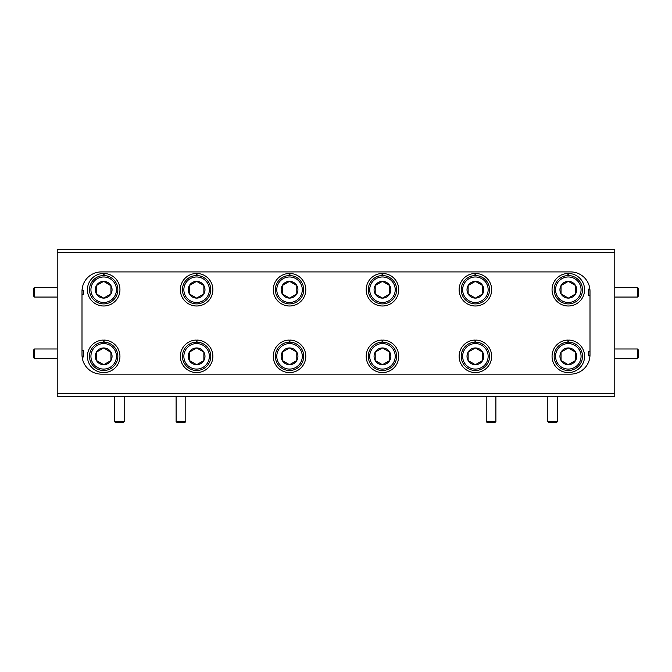 <?xml version="1.0" encoding="UTF-8"?>
<svg xmlns="http://www.w3.org/2000/svg" width="672" height="672" viewBox="0 0 672 672"><rect width="100%" height="100%" fill="white"/><g stroke="black" fill="none" stroke-linecap="round" stroke-linejoin="round"><path stroke-width="1.01" d="M588.454 295.327L588.454 289.128L588.454 295.327L589.999 295.327M589.529 287.036L589.882 289.128L588.454 289.128M588.454 355.807L588.454 351.851L588.454 355.807L589.974 355.807L589.655 358.436M589.999 351.851L588.454 351.851M83.546 290.254L83.546 294.202L83.546 290.254L82.026 290.254L82.345 287.616L82.001 291.278L82.001 354.782A19.362 19.362 0 0 0 101.363 374.136L570.637 374.136A19.362 19.362 0 0 0 589.999 354.782L589.999 291.278A19.362 19.362 0 0 0 570.637 271.916L101.363 271.916A19.362 19.362 0 0 0 82.001 291.278M82.001 294.202L83.546 294.202M83.546 350.734L83.546 356.924L83.546 350.734L82.001 350.734M82.471 359.016L82.118 356.924L83.546 356.924M614.779 393.498L614.779 396.598L57.221 396.598L57.221 393.498L614.779 393.498L614.779 252.563L57.221 252.563L57.221 393.498M57.221 252.563L57.221 249.463L614.779 249.463L614.779 252.563M589.999 354.782L589.823 357.412M82.236 357.823L82.001 354.782M589.764 288.238L589.999 291.278M555.559 289.733A12.751 12.751 0 0 0 568.319 302.484A12.751 12.751 0 0 0 581.07 289.733A12.751 12.751 0 0 0 568.319 276.973A12.751 12.751 0 0 0 555.559 289.733M582.49 289.733A14.171 14.171 0 0 1 568.319 303.904A14.171 14.171 0 0 1 554.148 289.733A14.171 14.171 0 0 1 568.319 275.562A14.171 14.171 0 0 1 582.49 289.733M559.936 289.733A8.383 8.383 0 0 0 575.576 293.924A8.383 8.383 0 0 0 568.319 281.35A8.383 8.383 0 0 0 559.936 289.733M561.061 289.733L561.061 293.924L568.319 298.116L575.576 293.924L575.576 285.541L568.319 281.35L561.061 285.541L561.061 289.733M575.576 293.672L575.576 285.541L568.319 281.35L561.061 285.541L561.061 293.924L568.319 298.116L575.576 293.924M567.932 275.562L567.932 273.47A16.262 16.262 0 0 0 554.299 297.973A16.262 16.262 0 0 0 582.338 297.973A16.262 16.262 0 0 0 568.705 273.47L568.705 275.562M196.224 275.562L196.224 273.47A16.262 16.262 0 0 0 182.591 297.973A16.262 16.262 0 0 0 210.63 297.973A16.262 16.262 0 0 0 196.997 273.47L196.997 275.562M289.153 275.562L289.153 273.47A16.262 16.262 0 0 0 275.52 297.973A16.262 16.262 0 0 0 303.559 297.973A16.262 16.262 0 0 0 289.926 273.47L289.926 275.562M382.074 275.562L382.074 273.47A16.262 16.262 0 0 0 368.441 297.973A16.262 16.262 0 0 0 396.48 297.973A16.262 16.262 0 0 0 382.847 273.47L382.847 275.562M475.003 275.562L475.003 273.47A16.262 16.262 0 0 0 461.37 297.973A16.262 16.262 0 0 0 489.409 297.973A16.262 16.262 0 0 0 475.776 273.47L475.776 275.562M475.003 342.166L475.003 340.074A16.262 16.262 0 0 0 461.37 364.568A16.262 16.262 0 0 0 489.409 364.568A16.262 16.262 0 0 0 475.776 340.074L475.776 342.166M382.074 342.166L382.074 340.074A16.262 16.262 0 0 0 368.441 364.568A16.262 16.262 0 0 0 396.48 364.568A16.262 16.262 0 0 0 382.847 340.074L382.847 342.166M289.153 342.166L289.153 340.074A16.262 16.262 0 0 0 275.52 364.568A16.262 16.262 0 0 0 303.559 364.568A16.262 16.262 0 0 0 289.926 340.074L289.926 342.166M196.224 342.166L196.224 340.074A16.262 16.262 0 0 0 182.591 364.568A16.262 16.262 0 0 0 210.63 364.568A16.262 16.262 0 0 0 196.997 340.074L196.997 342.166M103.295 275.562L103.295 273.47A16.262 16.262 0 0 0 89.662 297.973A16.262 16.262 0 0 0 117.701 297.973A16.262 16.262 0 0 0 104.068 273.47L104.068 275.562M567.932 342.166L567.932 340.074A16.262 16.262 0 0 0 554.299 364.568A16.262 16.262 0 0 0 582.338 364.568A16.262 16.262 0 0 0 568.705 340.074L568.705 342.166M103.295 342.166L103.295 340.074A16.262 16.262 0 0 0 89.662 364.568A16.262 16.262 0 0 0 117.701 364.568A16.262 16.262 0 0 0 104.068 340.074L104.068 342.166M183.859 289.733A12.751 12.751 0 0 0 196.61 302.484A12.751 12.751 0 0 0 209.362 289.733A12.751 12.751 0 0 0 196.61 276.973A12.751 12.751 0 0 0 183.859 289.733M210.781 289.733A14.171 14.171 0 0 1 196.61 303.904A14.171 14.171 0 0 1 182.44 289.733A14.171 14.171 0 0 1 196.61 275.562A14.171 14.171 0 0 1 210.781 289.733M188.227 289.733A8.383 8.383 0 0 0 203.868 293.924A8.383 8.383 0 0 0 196.61 281.35A8.383 8.383 0 0 0 188.227 289.733M189.353 289.733L189.353 293.924L196.61 298.116L203.868 293.924L203.868 285.541L196.61 281.35L189.353 285.541L189.353 289.733M189.563 294.05L196.61 298.116L203.868 293.924L203.868 285.541L196.61 281.35M196.392 281.476L189.353 285.541L189.353 293.924M276.78 289.733A12.751 12.751 0 0 0 289.54 302.484A12.751 12.751 0 0 0 302.291 289.733A12.751 12.751 0 0 0 289.54 276.973A12.751 12.751 0 0 0 276.78 289.733M303.71 289.733A14.171 14.171 0 0 1 289.54 303.904A14.171 14.171 0 0 1 275.369 289.733A14.171 14.171 0 0 1 289.54 275.562A14.171 14.171 0 0 1 303.71 289.733M281.156 289.733A8.383 8.383 0 0 0 296.797 293.924A8.383 8.383 0 0 0 289.54 281.35A8.383 8.383 0 0 0 281.156 289.733M282.274 289.733L282.274 293.924L289.54 298.116L296.797 293.924L296.797 285.541L289.54 281.35L282.274 285.541L282.274 289.733M282.492 294.05L289.54 298.116L296.797 293.924L296.797 285.541L289.54 281.35L282.274 285.541L282.274 293.924M369.709 289.733A12.751 12.751 0 0 0 382.46 302.484A12.751 12.751 0 0 0 395.22 289.733A12.751 12.751 0 0 0 382.46 276.973A12.751 12.751 0 0 0 369.709 289.733M396.631 289.733A14.171 14.171 0 0 1 382.46 303.904A14.171 14.171 0 0 1 368.29 289.733A14.171 14.171 0 0 1 382.46 275.562A14.171 14.171 0 0 1 396.631 289.733M374.077 289.733A8.383 8.383 0 0 0 389.726 293.924A8.383 8.383 0 0 0 382.46 281.35A8.383 8.383 0 0 0 374.077 289.733M375.203 289.733L375.203 293.924L382.46 298.116L389.726 293.924L389.726 285.541L382.46 281.35L375.203 285.541L375.203 289.733M389.508 285.415L382.46 281.35L375.203 285.541L375.203 293.924L382.46 298.116L389.726 293.924M389.726 293.672L389.726 285.541M462.638 289.733A12.751 12.751 0 0 0 475.39 302.484A12.751 12.751 0 0 0 488.141 289.733A12.751 12.751 0 0 0 475.39 276.973A12.751 12.751 0 0 0 462.638 289.733M489.56 289.733A14.171 14.171 0 0 1 475.39 303.904A14.171 14.171 0 0 1 461.219 289.733A14.171 14.171 0 0 1 475.39 275.562A14.171 14.171 0 0 1 489.56 289.733M467.006 289.733A8.383 8.383 0 0 0 482.647 293.924A8.383 8.383 0 0 0 475.39 281.35A8.383 8.383 0 0 0 467.006 289.733M468.132 289.733L468.132 293.924L475.39 298.116L482.647 293.924L482.647 285.541L475.39 281.35L468.132 285.541L468.132 289.733M482.437 285.415L475.39 281.35L468.132 285.541L468.132 293.924L475.39 298.116M475.608 297.99L482.647 293.924M482.647 293.672L482.647 285.541M462.638 356.328A12.751 12.751 0 0 0 475.39 369.079A12.751 12.751 0 0 0 488.141 356.328A12.751 12.751 0 0 0 475.39 343.577A12.751 12.751 0 0 0 462.638 356.328M489.56 356.328A14.171 14.171 0 0 1 475.39 370.499A14.171 14.171 0 0 1 461.219 356.328A14.171 14.171 0 0 1 475.39 342.157A14.171 14.171 0 0 1 489.56 356.328M467.006 356.328A8.383 8.383 0 0 0 482.647 360.52A8.383 8.383 0 0 0 475.39 347.945A8.383 8.383 0 0 0 467.006 356.328M468.132 356.328L468.132 360.52L475.39 364.711L482.647 360.52L482.647 352.136L475.39 347.945L468.132 352.136L468.132 356.328M482.437 352.01L475.39 347.945L468.132 352.136L468.132 360.52L475.39 364.711M475.608 364.585L482.647 360.52M482.647 360.268L482.647 352.136M369.709 356.328A12.751 12.751 0 0 0 382.46 369.079A12.751 12.751 0 0 0 395.22 356.328A12.751 12.751 0 0 0 382.46 343.577A12.751 12.751 0 0 0 369.709 356.328M396.631 356.328A14.171 14.171 0 0 1 382.46 370.499A14.171 14.171 0 0 1 368.29 356.328A14.171 14.171 0 0 1 382.46 342.157A14.171 14.171 0 0 1 396.631 356.328M374.077 356.328A8.383 8.383 0 0 0 389.726 360.52A8.383 8.383 0 0 0 382.46 347.945A8.383 8.383 0 0 0 374.077 356.328M375.203 356.328L375.203 360.52L382.46 364.711L389.726 360.52L389.726 352.136L382.46 347.945L375.203 352.136L375.203 356.328M375.421 360.646L382.46 364.711M382.679 364.585L389.726 360.52M389.726 360.268L389.726 352.136L382.46 347.945L375.203 352.136L375.203 360.52M276.78 356.328A12.751 12.751 0 0 0 289.54 369.079A12.751 12.751 0 0 0 302.291 356.328A12.751 12.751 0 0 0 289.54 343.577A12.751 12.751 0 0 0 276.78 356.328M303.71 356.328A14.171 14.171 0 0 1 289.54 370.499A14.171 14.171 0 0 1 275.369 356.328A14.171 14.171 0 0 1 289.54 342.157A14.171 14.171 0 0 1 303.71 356.328M281.156 356.328A8.383 8.383 0 0 0 296.797 360.52A8.383 8.383 0 0 0 289.54 347.945A8.383 8.383 0 0 0 281.156 356.328M282.274 356.328L282.274 360.52L289.54 364.711L296.797 360.52L296.797 352.136L289.54 347.945L282.274 352.136L282.274 356.328M282.492 360.646L289.54 364.711L296.797 360.52L296.797 352.136L289.54 347.945L282.274 352.136L282.274 360.52M183.859 356.328A12.751 12.751 0 0 0 196.61 369.079A12.751 12.751 0 0 0 209.362 356.328A12.751 12.751 0 0 0 196.61 343.577A12.751 12.751 0 0 0 183.859 356.328M210.781 356.328A14.171 14.171 0 0 1 196.61 370.499A14.171 14.171 0 0 1 182.44 356.328A14.171 14.171 0 0 1 196.61 342.157A14.171 14.171 0 0 1 210.781 356.328M188.227 356.328A8.383 8.383 0 0 0 203.868 360.52A8.383 8.383 0 0 0 196.61 347.945A8.383 8.383 0 0 0 188.227 356.328M189.353 356.328L189.353 360.52L196.61 364.711L203.868 360.52L203.868 352.136L196.61 347.945L189.353 352.136L189.353 356.328M189.563 360.646L196.61 364.711L203.868 360.52L203.868 352.136L196.61 347.945L189.353 352.136L189.353 360.52M90.93 289.733A12.751 12.751 0 0 0 103.681 302.484A12.751 12.751 0 0 0 116.441 289.733A12.751 12.751 0 0 0 103.681 276.973A12.751 12.751 0 0 0 90.93 289.733M117.852 289.733A14.171 14.171 0 0 1 103.681 303.904A14.171 14.171 0 0 1 89.51 289.733A14.171 14.171 0 0 1 103.681 275.562A14.171 14.171 0 0 1 117.852 289.733M95.298 289.733A8.383 8.383 0 0 0 110.939 293.924A8.383 8.383 0 0 0 103.681 281.35A8.383 8.383 0 0 0 95.298 289.733M96.424 289.733L96.424 293.924L103.681 298.116L110.939 293.924L110.939 285.541L103.681 281.35L96.424 285.541L96.424 289.733M110.939 285.793L103.681 281.35L96.424 285.541L96.424 293.924L103.681 298.116L110.939 293.924M555.559 356.328A12.751 12.751 0 0 0 568.319 369.079A12.751 12.751 0 0 0 581.07 356.328A12.751 12.751 0 0 0 568.319 343.577A12.751 12.751 0 0 0 555.559 356.328M582.49 356.328A14.171 14.171 0 0 1 568.319 370.499A14.171 14.171 0 0 1 554.148 356.328A14.171 14.171 0 0 1 568.319 342.157A14.171 14.171 0 0 1 582.49 356.328M559.936 356.328A8.383 8.383 0 0 0 575.576 360.52A8.383 8.383 0 0 0 568.319 347.945A8.383 8.383 0 0 0 559.936 356.328M561.061 356.328L561.061 360.52L568.319 364.711L575.576 360.52L575.576 352.136L568.319 347.945L561.061 352.136L561.061 356.328M575.576 360.268L575.576 352.136L568.319 347.945L561.061 352.136L561.061 360.52L568.319 364.711L575.576 360.52M90.93 356.328A12.751 12.751 0 0 0 103.681 369.079A12.751 12.751 0 0 0 116.441 356.328A12.751 12.751 0 0 0 103.681 343.577A12.751 12.751 0 0 0 90.93 356.328M117.852 356.328A14.171 14.171 0 0 1 103.681 370.499A14.171 14.171 0 0 1 89.51 356.328A14.171 14.171 0 0 1 103.681 342.157A14.171 14.171 0 0 1 117.852 356.328M95.298 356.328A8.383 8.383 0 0 0 110.939 360.52A8.383 8.383 0 0 0 103.681 347.945A8.383 8.383 0 0 0 95.298 356.328M96.424 356.328L96.424 360.52L103.681 364.711L110.939 360.52L110.939 352.136L103.681 347.945L96.424 352.136L96.424 356.328M96.642 360.646L103.681 364.711L110.939 360.52M110.939 352.388L103.681 347.945L96.424 352.136L96.424 360.52M34.566 297.066L33.6 296.1L33.6 288.355L34.566 287.389L34.566 297.066L57.221 297.066M33.6 357.706L33.6 349.961L34.566 348.986L34.566 358.672L33.6 357.706M495.894 396.598L495.894 421.571L494.928 422.537L487.183 422.537L486.209 421.571L495.869 421.571M486.234 421.571L486.209 396.598M556.525 422.537L548.78 422.537L547.814 421.571L557.491 421.571L556.525 422.537M637.434 297.041L637.434 287.389L638.4 288.355L638.4 296.075M637.434 348.986L638.4 349.961L638.4 357.706L637.434 358.672L637.434 348.986L614.779 348.986M123.203 422.537L115.492 422.537M114.526 421.571L124.16 421.571M185.791 396.598L185.791 421.571L184.817 422.537L177.072 422.537L176.106 421.571L185.766 421.571M176.131 421.571L176.106 396.598M57.221 287.389L34.566 287.389M57.221 358.672L34.566 358.672M57.221 348.986L34.566 348.986M557.491 396.598L557.491 421.571M547.814 396.598L547.814 421.571M637.434 287.389L614.779 287.389M638.4 296.1L637.434 297.066L614.779 297.066M637.434 358.672L614.779 358.672M115.475 422.537L114.509 421.571L114.509 396.598M124.186 396.598L124.186 421.571L123.22 422.537"/></g></svg>
